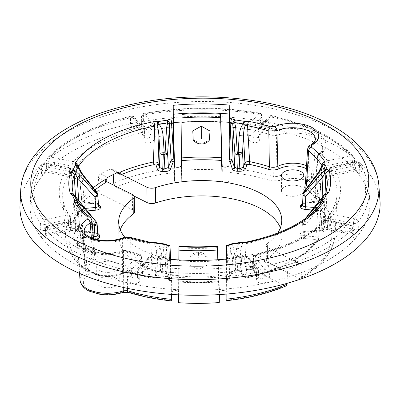 <?xml version="1.0" encoding="UTF-8"?>
<svg xmlns="http://www.w3.org/2000/svg" width="400" height="400" viewBox="0 0 400 400"><rect width="100%" height="100%" fill="white"/><g stroke="black" fill="none" stroke-linecap="round" stroke-linejoin="round"><path stroke-width="0.3" stroke-dasharray="2 1.5" d="M294.91 259.47L294.845 261.685L294.095 259.93L292.665 260.085L299.81 263.65L301.245 263.5L302 265.26L301.64 276.955L300.845 278.625L299.295 278.565L268.295 263.085A6.795 3.375 179.3 0 1 266.36 260.765A6.795 3.375 179.3 0 1 267.56 258.815L267.375 243.485A6.795 3.375 -0.7 0 0 266.175 245.43A6.795 3.375 -0.7 0 0 268.11 247.755L293.505 260.435L294.435 260.47L294.91 259.47A125.49 62.365 -0.7 0 0 318.595 239L321.095 202.935M267.375 243.485A81.55 40.53 -0.7 0 0 277.65 233.115M305.475 182.325L306.005 182.035A19.135 9.51 -0.7 0 0 306.35 168.685M302.595 203.525L305.105 202.945L316.525 201.91L317.595 201.025A123.45 61.35 -0.7 0 0 306.165 188.64M294.435 260.47C304.935 254.355 312.9 247.455 318.34 239.76L318.34 239.76A2.04 1.665 35.1 0 0 318.595 239L318.785 238.525L316.02 236.81L304.65 235.85C302.91 235.675 301.99 235.125 301.88 234.2L301.91 233.04A2.04 1.77 1.3 0 1 299.895 234.745C300.13 233.32 301.65 232.43 304.44 232.07L320.89 230.575L322.005 230.01A123.45 61.35 -0.7 0 0 322.435 211.34L321.34 210.78L312.185 210.01M320.275 204.005L317.8 209.865L305.16 225.05L304.65 235.85A2.04 0.34 -85.2 0 1 304.29 238.525C301.515 238.185 300.04 237.305 299.865 235.885L299.895 234.745M292.665 260.085A125.53 62.385 179.3 0 1 282.945 264.895C281.375 265.755 280.48 267.09 280.265 268.905L280.335 266.685L279.77 267.725L278.925 267.65L253.53 254.97A6.795 3.375 -0.7 0 0 244.945 254.585L245.13 269.92A6.795 3.375 179.3 0 1 253.72 270.305L284.715 285.78L286.13 285.905M226.33 280.19L226.58 246.72A127.57 63.4 -0.7 0 0 228 246.55L226.59 280.16A2.04 0.36 83.4 0 1 226.4 281.105L226.33 280.19A125.49 62.365 -0.7 0 0 226.59 280.16L229.215 278.8L231.99 271.43L235.365 270.025L237.655 270.015L237.7 270.68C240.56 270.77 242.325 271.51 242.995 272.89L244.4 277.115L246.245 277.615A123.45 61.35 -0.7 0 0 278.925 267.65M232.125 243.73A3.4 0.73 -97.9 0 0 231.87 244.075A3.4 2.92 -55.8 0 0 229.92 245.9L232.495 258.45L231.99 271.43A2.04 1.735 20.7 0 1 231.9 271.885A2.04 1.735 20.7 0 1 230.01 272.935C230.745 271.55 232.545 270.8 235.41 270.69L237.7 270.68M242.03 242.325A3.4 0.955 -81.1 0 1 242.575 243.84A3.4 2.01 54.9 0 0 240.585 242.69A126.725 62.98 -0.7 0 1 231.87 244.075L233.02 245.86A3.4 3.11 168.7 0 0 230.45 248.445L229.215 278.8A2.04 1.735 20.7 0 1 229.12 279.255C228.01 280.745 227.105 281.36 226.4 281.105A2.04 0.36 83.4 0 1 226.33 281.085L226.435 276.75A3.705 1.84 -0.7 0 0 226.435 276.735A3.705 1.84 -0.7 0 0 222.755 274.92A3.705 1.84 -0.7 0 0 219.02 276.775L218.89 281.86C205.485 282.985 192.105 283.035 178.745 282L178.865 276.915A3.705 1.84 -0.7 0 0 178.865 276.905A3.705 1.84 -0.7 0 0 175.19 275.085A3.705 1.84 -0.7 0 0 171.455 276.945L171.27 281.3A2.04 0.42 -83.7 0 1 171.02 280.355A125.49 62.365 -0.7 0 0 171.285 280.385L170.57 259.325M91.39 237.91L92.985 257.795A21.17 10.52 -0.7 0 0 86.715 265.715A21.17 10.52 -0.7 0 0 99.95 274.97A21.17 10.52 -0.7 0 0 122.575 272.57C125.21 271.47 128.03 271.315 131.03 272.105A125.49 62.365 -0.7 0 0 150.78 277.21C153.125 277.585 154.68 277.155 155.45 275.93L157.05 271.695L160.42 270.29L162.71 270.28L162.755 270.945C165.615 271.04 167.38 271.775 168.05 273.155L170.495 280.505L171.36 281.02M155.855 242.64A3.4 1.03 -80.2 0 1 156.215 242.99A3.4 1.94 -56 0 0 154.275 244.15C155.38 245.795 156.055 248.17 156.31 251.285L157.57 258.32L157.05 271.695A2.04 1.735 20.7 0 1 156.955 272.155A2.04 1.735 20.7 0 1 155.07 273.2C155.8 271.815 157.6 271.065 160.465 270.955L162.755 270.945M123.5 237.59A3.4 1.915 66.3 0 0 122.645 239.295C125.22 238.235 127.925 238.115 130.755 238.935L131.03 272.105A2.04 0.985 107.7 0 0 131.535 273.1C128.1 272.195 124.945 272.36 122.055 273.595L122.055 273.595C109.83 280.045 86.49 275.425 86.715 265.715L84.215 231.32A23.25 11.555 -0.7 0 0 98.155 241.365A23.25 11.555 -0.7 0 0 122.645 239.295L122.575 272.57A2.04 1.22 63.9 0 1 122.055 273.595A2.04 1.22 63.9 0 1 121.18 273.53C124.61 272.06 128.275 271.855 132.175 272.925A123.45 61.35 -0.7 0 0 151.6 277.95L153.47 277.44L155.07 273.2M77.615 203.81L77.745 204.56A127.57 63.4 -0.7 0 0 90.96 219.065L93.955 253.59A2.04 1.505 128 0 0 94.425 254.55A2.04 1.505 128 0 0 95.7 254.715C97.835 256.66 97.41 258.48 94.435 260.175A19.135 9.51 -0.7 0 0 94.205 273.59A19.135 9.51 -0.7 0 0 121.18 273.53M95.4 239.26L83.915 240.305L82.845 241.19A123.45 61.35 -0.7 0 0 95.7 254.715M75.54 196.61L76.405 210.38A125.49 62.365 -0.7 0 0 74.8 222.835A125.49 62.365 -0.7 0 0 75.97 229.355L78.7 230.75L95.085 232.13A2.04 0.34 94.8 0 0 95.29 233.075A2.04 0.34 94.8 0 0 95.48 232.81L97.82 233.315M93.29 187.765A125.49 62.365 -0.7 0 0 81.805 199.86L81.62 200.53L84.38 202.05L95.75 203.01A2.04 0.34 94.8 0 0 95.955 203.95A2.04 0.34 94.8 0 0 96.15 203.69L98.485 204.19M124.76 237.165A81.55 40.53 -0.7 0 0 170.56 259.135M172.555 259.49A81.55 40.53 -0.7 0 0 244.945 254.585M115.905 262.845A11.215 5.575 -0.7 0 0 103.625 261.7A11.215 5.575 -0.7 0 0 96.675 266.95A11.215 5.575 -0.7 0 0 99.87 270.785A11.215 5.575 -0.7 0 0 112.15 271.93A11.215 5.575 -0.7 0 0 119.1 266.68A11.215 5.575 -0.7 0 0 115.905 262.845M116.095 278.175A11.215 5.575 -0.7 0 0 103.81 277.03A11.215 5.575 -0.7 0 0 96.86 282.285A11.215 5.575 -0.7 0 0 100.055 286.115A11.215 5.575 -0.7 0 0 112.34 287.26A11.215 5.575 -0.7 0 0 119.285 282.01A11.215 5.575 -0.7 0 0 116.095 278.175M226.145 294.095L226.395 260.505A137.24 68.205 -0.7 0 0 244.745 257.875L244.685 263.61C244.38 271.175 257.27 268.48 256.995 261.045L257.055 255.31A137.24 68.205 -0.7 0 0 323.315 222.51L323.06 228.34C322.765 236.065 328.23 229.66 328.275 222.23L328.53 216.4A137.24 68.205 -0.7 0 0 337.08 194.195A137.24 68.205 -0.7 0 0 329.585 170.34L329.325 176.305C329.27 184.135 324.1 177.775 324.39 170.23L324.65 164.265A137.24 68.205 -0.7 0 0 317.78 157.825L315.43 197.65A3.4 2.525 -51.2 0 1 312.57 201.35C311.17 200.1 311.255 198.86 312.83 197.635A24.64 12.245 -0.7 0 0 310.36 182.01A24.64 12.245 -0.7 0 0 278.935 180.715L271.465 180.825A131.445 65.325 -0.7 0 0 229.05 172.415L228.865 180.605A3.4 1.69 179.3 0 1 225.475 182.305A3.4 1.69 179.3 0 1 222.07 180.675A3.4 1.69 179.3 0 1 222.07 180.625L222.31 170.195A134.67 66.925 -0.7 0 0 181.535 170.34L181.3 180.77A3.4 1.69 179.3 0 1 177.91 182.47A3.4 1.69 179.3 0 1 174.505 180.84A3.4 1.69 179.3 0 1 174.505 180.795L174.59 166.47M174.69 172.61A131.445 65.325 -0.7 0 0 116.1 187.095L134.115 196.09M267.56 258.815A81.55 40.53 -0.7 0 0 281.955 235.44A81.55 40.53 -0.7 0 0 280.39 227.795M300.76 186.76A11.215 5.575 -0.7 0 0 288.475 185.615A11.215 5.575 -0.7 0 0 281.53 190.865A11.215 5.575 -0.7 0 0 284.72 194.7A11.215 5.575 -0.7 0 0 297.005 195.845A11.215 5.575 -0.7 0 0 303.955 190.595A11.215 5.575 -0.7 0 0 300.76 186.76M120.24 229.75A81.55 40.53 -0.7 0 0 118.86 237.435A81.55 40.53 -0.7 0 0 161.875 272.515A81.55 40.53 -0.7 0 0 245.13 269.92M113.23 174.56L113.035 170.915L111.965 169L110.295 169.03A135.735 67.46 179.3 0 0 100.575 173.845C99.19 174.795 98.485 176.225 98.455 178.13L99.105 190.33L101.52 194.315L132.52 209.79A6.795 3.375 179.3 0 1 134.455 212.115M173.38 127.145A137.24 68.205 -0.7 0 0 155.03 129.775L155.235 135.835C155.725 143.55 142.825 146.215 142.925 138.4L142.72 132.34A137.24 68.205 -0.7 0 0 76.46 165.145L76.86 171.11C77.34 178.65 71.875 185.045 71.645 177.215L71.245 171.255A137.24 68.205 -0.7 0 0 62.74 197.55A137.24 68.205 -0.7 0 0 70.19 217.315L70.595 223.14C70.835 230.585 76.005 236.935 75.53 229.215L75.125 223.385A137.24 68.205 -0.7 0 0 81.995 229.825L85.315 269.64A3.4 2.525 128.8 0 0 86.08 271.225A3.4 2.525 128.8 0 0 88.245 271.525C89.645 272.78 89.56 274.015 87.985 275.24A24.64 12.245 -0.7 0 0 90.455 290.87A24.64 12.245 -0.7 0 0 121.88 292.165L129.35 292.05A131.445 65.325 -0.7 0 0 171.765 300.46M171.455 276.945L171.9 294.44M171.95 292.275A3.4 1.69 179.3 0 1 175.375 290.575A3.4 1.69 179.3 0 1 178.745 292.235A3.4 1.69 179.3 0 1 178.745 292.25L178.505 302.68M219.02 276.775L219.46 294.58M219.515 292.105A3.4 1.69 179.3 0 1 222.94 290.405A3.4 1.69 179.3 0 1 226.31 292.07A3.4 1.69 179.3 0 1 226.31 292.08L226.435 276.735M226.11 300.735L226.435 276.75M116.1 187.095L114.505 185.56M280.265 268.905L287.42 272.48L287.09 283.325M98.455 178.13L105.61 181.705L105.485 179.39M226.56 245.65L226.58 246.72M301.64 276.955A134.835 67.01 -0.7 0 0 335.165 234.01A134.835 67.01 -0.7 0 0 315.43 197.65L314.935 196.755L317.3 156.89A3.4 1.69 -176.6 0 0 317.78 157.825A3.4 2.54 -50.5 0 1 320.66 154.14A140.635 69.89 -0.7 0 1 327.7 160.74A3.4 1.08 78.2 0 1 329 165.245A3.4 1.63 2.5 0 1 324.65 164.265A3.4 2.69 -42.9 0 1 327.7 160.74L351.05 155.87A3.4 1.08 78.2 0 1 352.35 160.375A3.4 1.745 176 0 0 354.475 158.585A3.4 1.745 176 0 0 354.18 157.945A169.165 84.07 -0.7 0 0 320.85 133.945A169.165 84.07 -0.7 0 0 272.715 117.27A3.4 1.285 102.8 0 0 272.01 115.65A3.4 1.285 102.8 0 0 271.22 116.015A165.77 82.385 179.3 0 1 351.05 155.87A3.4 2.695 -42.4 0 1 353.6 156.53A3.4 2.695 -42.4 0 1 354.18 157.945L354.585 163.775C355.045 170.975 360.595 177.845 359.745 170.125L359.34 164.295A3.4 2.785 144.4 0 0 358.905 163.065A3.4 2.785 144.4 0 0 356.11 162.095A165.77 82.385 179.3 0 1 354.81 218.865A3.4 2.75 37.2 0 1 358.015 222.23L358.415 228.195C359.275 235.645 353.41 242.52 352.96 234.58L352.56 228.62A3.4 2.655 -136.4 0 0 349.465 225.125A165.77 82.385 179.3 0 1 267.795 265.555A3.4 1.19 76.9 0 1 269.22 269.875L269.425 275.935C270.23 283.695 256.385 286.585 256.55 278.62L256.345 272.56A3.4 0.965 -100.5 0 0 255.18 268.185A165.77 82.385 179.3 0 1 140.985 268.59A3.4 1.065 100.2 0 0 139.81 272.975L139.745 279.035C140.055 287.02 126.365 284.19 126.99 276.44L127.06 270.38A3.4 1.285 -77.2 0 1 128.485 266.05L138.38 254.46A3.4 1.305 -76.9 0 1 139.185 254.1A3.4 1.305 -76.9 0 1 139.895 255.725L140.11 261.46C140.025 268.9 152.8 271.495 152.3 263.935L152.09 258.205A3.4 1.045 100 0 0 151.5 256.605A3.4 1.045 100 0 0 150.875 257.005A140.635 69.89 -0.7 0 0 170.19 259.63L170 268.025A157.22 78.135 -0.7 0 0 226.185 267.825L226.255 259.055M226.185 267.825L226.38 259.43A140.635 69.89 -0.7 0 0 245.82 256.665A3.4 2.745 -39.1 0 1 248.49 257.47A3.4 2.745 -39.1 0 1 249.01 258.955L248.945 264.69L249.41 266.11L252.93 266.6L255.255 263.375L255.315 257.64L264.68 269.165L264.885 275.225L262.84 278.73L259.18 278.13L258.575 276.54L258.37 270.48L249.01 258.955A3.4 1.83 -179.4 0 0 244.745 257.875A3.4 0.945 -100.3 0 1 245.25 256.27L226.395 258.965L226.395 260.505M226.34 280.83L227.23 280.305A2.04 1.735 20.7 0 0 229.12 279.255L231.9 271.885A2.04 1.735 20.7 0 1 231.895 271.885L231.87 271.94C231.665 271.61 232.84 271.28 235.395 270.955L235.41 270.69M233.02 245.86L234.925 255.89A3.4 3.125 168.1 0 0 232.495 258.45A3.4 1.84 -177.8 0 1 235.87 257.04L236.78 256.645A3.4 1.835 176.2 0 1 240.09 258.03L240.965 271.395A2.04 1.745 161.6 0 0 241.04 271.765L241.04 271.765A2.04 1.745 161.6 0 0 242.995 272.89M240.91 242.34A3.4 0.935 79.9 0 0 240.585 242.69C238.41 244.19 237.085 246.11 236.61 248.445L235.815 255.495L234.925 255.89A3.4 0.875 -113.3 0 1 235.87 257.04L235.395 270.955L237.685 270.95C239.61 271.08 240.74 271.38 241.075 271.85L242.44 275.99A2.04 1.745 161.6 0 0 244.4 277.115M279.77 267.725C269.735 271.945 258.69 275.32 246.64 277.84L246.64 277.84A2.04 0.65 78.2 0 0 246.98 276.87L244.86 243.875L242.575 243.84C241.525 245.5 240.945 247.88 240.835 250.985L240.09 258.03A3.4 3.09 -173.9 0 0 235.815 255.495A3.4 0.89 -113.8 0 1 236.78 256.645L237.655 270.015L240.965 271.395L242.37 275.62C243.085 276.845 244.625 277.26 246.98 276.87A125.49 62.365 -0.7 0 0 280.335 266.685M321.815 165.4L319.51 199.015A125.49 62.365 -0.7 0 0 307.875 186.415M325.095 194.225A3.4 1.91 -113.6 0 0 324.24 195.895L325.365 194.935L323.995 228.48A125.49 62.365 -0.7 0 0 325.645 219.77A125.49 62.365 -0.7 0 0 324.43 209.505L325.04 194.25M132.175 272.925A2.04 0.985 107.7 0 1 131.535 273.1L151.175 278.18A2.04 0.705 101.5 0 1 150.78 277.21L151.995 244.205L154.275 244.15A3.4 0.855 80.7 0 1 154.73 242.635M92.195 223.455L81.17 210.705L83.565 237.63C81.34 238.045 80.45 238.78 80.89 239.845L77.39 203.455A3.4 2.825 148.4 0 1 77.745 204.56L80.89 239.845A125.49 62.365 -0.7 0 0 93.955 253.59L94.995 255.255L92.985 257.795A2.04 1.235 -116.6 0 0 94.435 260.175M75.295 196.265L74.795 196.775L73.715 195.825A127.57 63.4 -0.7 0 1 72.3 188.44L74.8 222.835L76.025 229.665A2.04 1.755 164 0 1 75.97 229.355L73.715 195.825A3.4 2.915 162.7 0 0 73.605 195.255L73.605 195.255A3.4 2.915 162.7 0 0 73.465 194.895M165.99 244.5A3.4 2.375 -56.7 0 1 166.84 246.125L168.735 246.76L171.02 280.355L168.465 279.015A2.04 1.745 161.6 0 0 168.535 279.38L168.535 279.38A2.04 1.745 161.6 0 0 170.495 280.505M193.205 139.865L201.48 143.78L209.325 140.245M178.975 246.64L178.755 281.725A123.45 61.35 -0.7 0 0 218.91 281.585L218.11 259.71M198.385 252.72L207.285 257.285L206.775 265.315L198.605 269.305L190.2 265.185L189.84 256.965L198.385 252.72L198.43 252.205L198.585 257.33M105.61 181.705L105.735 180.39M95.035 189.96A123.45 61.35 -0.7 0 0 83.745 201.85A2.04 1.665 -144.9 0 1 81.805 199.86L78.69 166.99M20 205.285A180.095 89.5 -0.7 0 1 134.065 123.095A180.095 89.5 -0.7 0 1 328.815 142.025A180.095 89.5 179.3 0 1 380 200.89M229.415 122.345A169.885 84.43 -0.7 0 1 321.515 145.635A169.885 84.43 179.3 0 1 369.8 201.165A169.885 84.43 179.3 0 1 266.975 282.76A169.885 84.43 179.3 0 1 78.55 265.91A169.885 84.43 -0.7 0 1 30.205 205.315A169.885 84.43 -0.7 0 1 173.325 122.635A140.635 69.89 -0.7 0 0 153.89 125.4A3.4 2.745 140.9 0 0 150.77 129.005L150.975 135.065L148.79 138.465L145.24 137.93L144.665 136.38L144.46 130.32L135.1 118.8L135.04 124.53L135.47 125.91L138.955 126.295L141.345 123.215L141.405 117.485L150.77 129.005A3.4 1.545 178.1 0 0 155.03 129.775A3.4 0.945 79.7 0 0 153.89 125.4L144.525 113.875A3.4 2.745 140.9 0 0 141.405 117.485A3.4 1.83 0.6 0 1 141.165 116.79A3.4 1.83 0.6 0 1 143.425 115.09A3.4 0.965 79.5 0 1 143.94 113.485A3.4 0.965 79.5 0 1 144.525 113.875A165.77 82.385 179.3 0 1 258.725 113.475A3.4 2.705 40.5 0 1 261.885 117.055L262.095 122.79L264.485 125.825L267.9 125.515L268.345 124.06L268.13 118.325L258.24 129.915L258.17 135.975L257.575 137.615L254.09 138.06L251.925 134.705L251.99 128.645L261.885 117.055A3.4 1.83 177.9 0 0 262.155 116.295L262.365 122.03A3.4 1.83 177.9 0 1 262.095 122.79L251.925 134.705A3.4 1.545 0.6 0 1 247.615 135.51L247.685 129.445A3.4 1.545 0.6 0 0 251.99 128.645A3.4 2.705 40.5 0 0 248.83 125.06L258.725 113.475A3.4 1.065 -79.8 0 1 259.36 113.075A3.4 1.065 -79.8 0 1 259.96 114.68A3.4 1.83 177.9 0 1 262.155 116.295A3.4 3.4 0 0 0 259.36 113.075C221.04 106.425 182.565 106.56 143.94 113.485A3.4 3.4 0 0 0 141.165 116.79L141.1 122.525A3.4 1.83 0.6 0 0 141.345 123.215L150.975 135.065A3.4 1.545 178.1 0 0 155.235 135.835M220.825 121.785A169.885 84.43 -0.7 0 0 181.865 121.99M352.96 234.58A3.4 1.625 -3.8 0 0 353.29 233.81L352.89 227.85A3.4 1.625 -3.8 0 1 352.56 228.62A169.165 84.07 -0.7 0 1 269.22 269.875A3.4 1.545 178.1 0 1 264.68 269.165A3.4 2.745 140.9 0 1 267.795 265.555L258.435 254.035A3.4 2.745 140.9 0 0 255.315 257.64A3.4 1.83 0.6 0 1 255.07 256.95A3.4 1.83 0.6 0 1 257.055 255.31A3.4 1.21 76.7 0 1 257.685 253.68A3.4 1.21 76.7 0 1 258.435 254.035A140.635 69.89 -0.7 0 0 326.33 220.425A3.4 1.175 -78.5 0 1 327.045 220.04A3.4 1.175 -78.5 0 1 327.705 221.805L327.45 227.635L327.94 229.365L330.12 224.505L330.375 218.675L353.51 223.38L353.91 229.345L352.265 234.315L351.235 232.475L350.835 226.51L327.705 221.805A3.4 1.75 -177.5 0 0 323.315 222.51A3.4 2.645 -135.9 0 1 323.93 221.005A3.4 2.645 -135.9 0 1 326.33 220.425L349.465 225.125A3.4 1.175 -78.5 0 1 350.18 224.745A3.4 1.175 -78.5 0 1 350.835 226.51A3.4 1.625 -3.8 0 1 352.89 227.85A3.4 3.4 0 0 0 350.18 224.745L327.045 220.04A3.4 3.4 0 0 0 323.93 221.005C309.61 235.48 287.53 246.37 257.685 253.68A3.4 3.4 0 0 0 255.07 256.95L255.01 262.68A3.4 1.83 0.6 0 0 255.255 263.375L264.885 275.225A3.4 1.545 178.1 0 0 269.425 275.935M99.105 190.33A134.835 67.01 -0.7 0 0 65.63 237.3A134.835 67.01 -0.7 0 0 85.315 269.64L85.815 270.475L82.47 230.59A3.4 1.68 175.2 0 0 81.995 229.825A3.4 2.54 129.5 0 0 81.245 228.25A3.4 2.54 129.5 0 0 79.045 227.925A140.635 69.89 -0.7 0 1 72.005 221.325A3.4 1.08 -101.8 0 0 71.35 220.945A3.4 1.08 -101.8 0 0 70.78 222.715A3.4 1.745 -4 0 1 75.125 223.385A3.4 2.69 137.1 0 0 74.53 221.96A3.4 2.69 137.1 0 0 72.005 221.325L48.655 226.195A3.4 2.695 137.6 0 0 45.595 229.705A169.165 84.07 -0.7 0 0 78.92 253.71A169.165 84.07 -0.7 0 0 127.06 270.38A3.4 1.545 0.6 0 0 131.645 269.635A3.4 2.705 40.5 0 0 128.485 266.05A165.77 82.385 179.3 0 1 48.655 226.195A3.4 1.08 -101.8 0 0 47.995 225.815A3.4 1.08 -101.8 0 0 47.425 227.585L47.165 233.55L46.22 235.4L44.64 230.44L44.895 224.475L68.25 219.605L68.655 225.435L70.78 230.28L71.18 228.545L70.78 222.715L47.425 227.585A3.4 1.63 -177.5 0 0 45.295 228.995L45.035 234.96A3.4 1.63 -177.5 0 1 47.165 233.55L71.18 228.545A3.4 1.745 -4 0 1 75.53 229.215M70.595 223.14A3.4 1.745 176 0 1 70.78 223.645A3.4 1.745 176 0 1 68.655 225.435L44.64 230.44A3.4 1.63 2.5 0 1 40.175 229.32C39.51 236.82 45.055 243.59 45.335 235.67L45.595 229.705A3.4 1.63 -177.5 0 1 45.295 228.995A3.4 3.4 0 0 1 47.995 225.815L71.35 220.945A3.4 3.4 0 0 1 74.53 221.96L81.245 228.25A3.4 3.4 0 0 1 82.47 230.59A3.4 1.68 175.2 0 1 81.935 231.6A3.4 2.47 -128.1 0 0 79.045 227.925A33.83 16.815 -0.7 0 0 83.33 248.715A33.83 16.815 -0.7 0 0 125.135 250.935A140.635 69.89 -0.7 0 0 138.38 254.46A3.4 2.705 40.5 0 1 141.54 258.045L141.75 263.78L144.07 266.96L147.52 266.55L148 265.05L147.785 259.315L137.895 270.905L137.825 276.965L137.19 278.65L133.6 279.16L131.58 275.695L131.645 269.635L141.54 258.045A3.4 1.83 177.9 0 0 141.81 257.285A3.4 3.4 0 0 0 139.185 254.1L126.155 250.63A3.4 1.58 106.8 0 0 125.135 250.935A3.4 1.52 72.7 0 0 124.155 250.64A3.4 1.52 72.7 0 0 123.4 252.305A3.4 1.865 179.2 0 1 126.97 252.28A3.4 1.58 106.8 0 0 126.155 250.63A3.4 3.4 0 0 0 124.155 250.64C111.14 254.21 98.79 253.875 87.105 249.63C80.38 246.64 79.12 244.51 78.395 243.565L77.14 240.36A30.435 15.125 -0.7 0 0 123.4 252.305L123.72 287.55M229.515 122.435L229.455 126.945A137.24 68.205 -0.7 0 1 247.685 129.445A3.4 1.045 -80 0 1 248.83 125.06A140.635 69.89 -0.7 0 0 229.515 122.435L229.705 114.04A157.22 78.135 -0.7 0 0 229.575 114.03M126.99 276.44A3.4 1.545 0.6 0 0 131.58 275.695L141.75 263.78A3.4 1.83 177.9 0 0 142.02 263.015L142.02 263.015C141.81 265.86 147.62 268.085 147.52 266.55L137.19 278.65L137.555 277.565A3.4 1.545 -179.4 0 1 137.825 276.965L148 265.05A3.4 1.83 -2.1 0 1 152.3 263.935M139.745 279.035A3.4 1.545 -179.4 0 1 137.555 277.565L137.62 271.5A3.4 1.545 -179.4 0 1 137.895 270.905A3.4 2.705 -139.5 0 1 138.435 269.335A3.4 3.4 0 0 0 137.62 271.5A3.4 1.545 -179.4 0 0 139.81 272.975A169.165 84.07 -0.7 0 0 256.345 272.56A3.4 1.545 -1.9 0 0 258.615 271.02A3.4 1.545 -1.9 0 0 258.37 270.48A3.4 2.745 -39.1 0 0 257.855 268.99L248.49 257.47A3.4 3.4 0 0 0 245.25 256.27A3.4 0.945 -100.3 0 1 245.82 256.665L255.18 268.185A3.4 2.745 -39.1 0 1 257.855 268.99A3.4 3.4 0 0 1 258.615 271.02L258.815 277.08A3.4 1.545 -1.9 0 0 258.575 276.54L248.945 264.69A3.4 1.83 -179.4 0 0 244.685 263.61M170.225 259.16L151.5 256.605A3.4 3.4 0 0 0 148.325 257.745A3.4 2.705 -139.5 0 1 150.875 257.005L140.985 268.59A3.4 2.705 -139.5 0 0 138.435 269.335L148.325 257.745A3.4 2.705 -139.5 0 0 147.785 259.315A3.4 1.83 -2.1 0 1 152.09 258.205A137.24 68.205 -0.7 0 0 170.32 260.705L171.465 294.41M170.32 260.705L170.205 259.295M127.45 288.36L126.97 252.28A137.24 68.205 -0.7 0 0 139.895 255.725A3.4 1.83 177.9 0 1 141.81 257.285L142.02 263.015A3.4 1.83 177.9 0 0 140.11 261.46M217.815 259.73L219.005 294.61M178.565 294.84L178.825 259.915M182.005 114.36L181.535 170.34M222.31 170.195L222.19 166.33M312.83 197.635A3.4 2.395 54.7 0 0 314.755 197.46L315.56 195.79A3.4 2.395 54.7 0 1 314.755 197.46C317.505 196.2 319.495 193.05 320.73 188.01L322.645 148.2A30.435 15.125 -0.7 0 1 317.835 156.05A3.4 2.47 51.9 0 1 318.6 154.415A3.4 3.4 0 0 0 317.3 156.89A3.4 1.69 -176.6 0 1 317.835 156.05L315.56 195.79A28.03 13.93 -0.7 0 0 320.73 188.01A28.03 13.93 -0.7 0 0 306.145 175.585A28.03 13.93 -0.7 0 0 277 176.54L273.265 176.595L272.8 135.37A3.4 1.58 -73.2 0 1 274.57 131.13A140.635 69.89 -0.7 0 0 261.33 127.6A3.4 2.705 -139.5 0 0 258.78 128.345A3.4 2.705 -139.5 0 0 258.24 129.915A3.4 1.545 -179.4 0 0 257.965 130.515L257.9 136.575A3.4 1.545 -179.4 0 1 258.17 135.975L268.345 124.06A3.4 1.83 -2.1 0 1 272.925 123.005L272.715 117.27A3.4 1.83 -2.1 0 0 268.13 118.325A3.4 2.705 -139.5 0 1 268.67 116.755L258.78 128.345A3.4 3.4 0 0 0 257.965 130.515A3.4 1.545 -179.4 0 0 259.88 131.925L259.81 137.99C260.075 145.815 247.305 143.21 247.615 135.51M229.455 126.945L229.05 172.415M287.42 272.48C287.635 270.66 288.525 269.325 290.09 268.465A135.735 67.46 179.3 0 0 299.81 263.65M164.57 243.97A3.4 0.83 97.6 0 1 164.87 244.31L163.87 246.105A3.4 3.12 -173 0 1 166.43 248.67L166.84 246.125A3.4 2.96 53.7 0 0 164.87 244.31A126.725 62.98 -0.7 0 1 156.215 242.99C158.45 244.465 159.89 246.37 160.54 248.715L161.85 255.76A3.4 3.08 169.8 0 0 157.57 258.32A3.4 1.84 -177.8 0 1 160.94 256.915L161.86 257.305L162.71 270.28L166.02 271.665A2.04 1.745 161.6 0 0 166.095 272.03L168.535 279.38C170.07 281.12 170.98 281.76 171.27 281.3A2.04 0.42 -83.7 0 0 171.35 281.28L171.285 280.385M170 268.025L169.71 259.255M170.145 246.92A127.57 63.4 -0.7 0 1 168.735 246.76A3.4 0.735 96.6 0 0 168.3 245.185M129.93 237.28A3.4 1.61 107.3 0 1 130.755 238.935A127.57 63.4 -0.7 0 0 151.995 244.205A3.4 1.12 100.8 0 0 151.365 242.6M80.89 239.845A2.04 1.685 146.6 0 0 81.12 240.54C84.42 245.53 88.855 250.2 94.425 254.55L94.995 255.255L93.53 238.705M90.195 217.48A3.4 2.525 128.8 0 1 90.96 219.065L91.95 220.63M82.145 209.845A3.4 1.52 -40.8 0 1 81.17 210.705L78.935 205.79M229.705 114.04L229.78 105.12M78.48 166.535L81.62 200.53C82.585 202.47 83.57 203.29 84.585 202.99A2.04 0.34 94.8 0 0 84.775 202.73L96.15 203.69M78.72 167.075A3.4 0.78 -19 0 1 78.665 167.32A3.4 2.76 142.2 0 0 78.19 166.095L78.665 167.32C78.885 168.675 79.985 171.69 81.96 176.36L94.98 192.745A3.4 1.81 175.7 0 1 97.745 194.305M97.015 192.445A3.4 1.175 141.5 0 0 94.98 192.745L95.75 203.01C97.49 203.255 98.41 203.805 98.515 204.66M85.1 208.43L79.2 208.965L76.405 210.38A2.04 1.745 -161.6 0 0 78.435 212.205A123.45 61.35 -0.7 0 0 78.005 230.87L79.1 231.43L95.48 232.81M73.89 195.125A3.4 1.985 113.7 0 1 74.795 196.775L76.695 201.005L94.345 222.3A3.4 1.81 175.7 0 1 97.095 223.76M96.325 221.935A3.4 1.135 140.1 0 0 94.345 222.3L95.085 232.13C96.82 232.38 97.745 232.93 97.85 233.785M78.005 230.87A2.04 1.755 164 0 1 76.025 229.665C77.135 231.345 78.095 232.02 78.905 231.695A2.04 0.34 94.8 0 1 78.7 230.75L76.695 201.005A3.4 1.15 140.6 0 1 78.695 200.665M98.515 204.58L95.955 203.95L84.585 202.99A2.04 0.34 94.8 0 1 84.38 202.05L81.96 176.36A3.4 1.175 141.6 0 1 83.995 176.065M70.19 217.315A3.4 1.745 176 0 1 70.375 217.815A3.4 1.745 176 0 1 68.25 219.605A3.4 1.08 78.2 0 0 66.95 215.1A3.4 2.795 -35 0 1 69.77 216.1A3.4 2.795 -35 0 1 70.19 217.315M71.645 177.215A3.4 1.625 -3.8 0 0 71.855 176.585L71.455 170.62A3.4 1.625 -3.8 0 1 71.245 171.255A3.4 2.76 -143.4 0 0 68.03 167.9A140.635 69.89 -0.7 0 0 66.95 215.1L43.595 219.97A3.4 1.08 78.2 0 1 44.895 224.475A3.4 1.63 2.5 0 1 40.43 223.355A3.4 2.785 -35.6 0 1 43.595 219.97A165.77 82.385 179.3 0 1 44.895 163.195A3.4 1.175 -78.5 0 1 45.61 162.815A3.4 1.175 -78.5 0 1 46.27 164.58L46.015 170.41L46.3 172.1L48.685 167.28L48.94 161.45L72.075 166.155L72.475 172.12L70.63 177.045L69.8 175.25L69.4 169.285L46.27 164.58A3.4 1.75 -177.5 0 0 41.76 165.42A169.165 84.07 -0.7 0 0 30.78 193.37A169.165 84.07 -0.7 0 0 40.43 223.355L40.175 229.32M142.925 138.4A3.4 1.545 -1.9 0 0 144.91 136.92L144.705 130.86A3.4 1.545 -1.9 0 1 142.72 132.34A3.4 1.21 -103.3 0 0 141.275 128.03L131.91 116.505A3.4 2.745 -39.1 0 1 134.585 117.31A3.4 2.745 -39.1 0 1 135.1 118.8A3.4 1.83 -179.4 0 0 130.555 117.775A169.165 84.07 -0.7 0 0 47.21 159.035A3.4 2.655 43.6 0 1 47.815 157.545A3.4 2.655 43.6 0 1 50.24 156.935A165.77 82.385 179.3 0 1 131.91 116.505A3.4 1.19 -103.1 0 0 131.175 116.145A3.4 1.19 -103.1 0 0 130.555 117.775L130.495 123.51C129.87 130.91 143.715 128.03 143.365 120.825L143.425 115.09A169.165 84.07 -0.7 0 1 259.96 114.68L260.175 120.41C260.05 127.645 273.74 130.385 272.925 123.005M30.205 205.315L30.78 193.37C31.325 183.185 35.14 173.425 42.225 164.09A3.4 3.4 0 0 1 45.61 162.815L68.745 167.52A3.4 1.175 -78.5 0 1 69.4 169.285A3.4 1.625 -3.8 0 1 71.455 170.62A3.4 3.4 0 0 0 68.745 167.52A3.4 1.175 -78.5 0 0 68.03 167.9L44.895 163.195A3.4 2.75 -142.8 0 0 42.225 164.09A3.4 2.75 -142.8 0 0 41.76 165.42L41.505 171.25C40.83 178.96 46.69 172.095 46.955 164.865A3.4 1.75 2.5 0 0 46.625 165.565A3.4 1.75 2.5 0 0 48.685 167.28L72.475 172.12A3.4 1.625 176.2 0 0 76.86 171.11M260.175 120.41A3.4 1.83 177.9 0 1 262.365 122.03C261.86 124.715 268.5 126.82 267.9 125.515L257.575 137.615L257.9 136.575A3.4 1.545 -179.4 0 0 259.81 137.99M278.935 180.715A3.4 1.635 -109.1 0 1 277 176.54L276.37 135.35A3.4 1.505 179.3 0 1 272.8 135.37A137.24 68.205 -0.7 0 0 259.88 131.925A3.4 1.305 103.1 0 1 261.33 127.6L271.22 116.015A3.4 2.705 -139.5 0 0 268.67 116.755A3.4 3.4 0 0 1 272.01 115.65C308.805 124.22 336 137.845 353.6 156.53A3.4 3.4 0 0 1 354.475 158.585L354.88 164.415A3.4 1.745 176 0 1 352.755 166.205L355.085 171.01L354.88 163.485L331.53 168.355L331.27 174.32L330.525 176.13L328.74 171.21L329 165.245L352.35 160.375L352.755 166.205L328.74 171.21A3.4 1.63 2.5 0 1 324.39 170.23M276.37 135.35A3.4 1.52 -107.3 0 0 274.57 131.13A33.83 16.815 -0.7 0 1 316.375 133.35A33.83 16.815 -0.7 0 1 320.66 154.14A3.4 2.47 51.9 0 0 318.6 154.415C321.745 151.41 323.095 149.34 322.645 148.2A30.435 15.125 -0.7 0 0 307.435 134.875A30.435 15.125 -0.7 0 0 276.37 135.35M229.115 167.905A134.835 67.01 -0.7 0 1 273.265 176.595A3.4 1.61 -72.8 0 1 271.465 180.825M329.325 176.305A3.4 1.63 -177.5 0 1 329.14 175.73L329.14 175.73A3.4 1.63 -177.5 0 1 331.27 174.32L355.285 169.315A3.4 1.745 -4 0 1 359.745 170.125M300.845 278.625C322.345 266.155 333.785 251.28 335.165 234.01L337.08 194.195C336.76 201.215 334.065 208.175 328.985 215.085A3.4 3.4 0 0 0 328.315 216.96A3.4 1.75 2.5 0 1 328.53 216.4A3.4 2.76 36.6 0 1 328.985 215.085A3.4 2.76 36.6 0 1 331.675 214.165L354.81 218.865A3.4 1.175 101.5 0 0 353.51 223.38A3.4 1.625 176.2 0 0 358.015 222.23A169.165 84.07 -0.7 0 0 368.93 189.235C368.23 180.13 364.89 171.405 358.905 163.065A3.4 3.4 0 0 0 355.45 161.715A3.4 1.08 -101.8 0 1 356.11 162.095L332.755 166.965A3.4 2.795 145 0 0 329.585 170.34A3.4 1.63 -177.5 0 1 329.4 169.765A3.4 1.63 -177.5 0 1 331.53 168.355A3.4 1.08 -101.8 0 1 332.1 166.585A3.4 3.4 0 0 0 329.4 169.765L328.925 177.24L330.525 176.13L355.085 171.01L357.235 171.475C357.215 171.315 355.43 169.43 354.88 164.415A3.4 1.745 176 0 0 354.585 163.775M328.275 222.23A3.4 1.75 2.5 0 0 328.06 222.795L328.315 216.96A3.4 1.75 2.5 0 0 330.375 218.675A3.4 1.175 101.5 0 1 331.675 214.165A140.635 69.89 -0.7 0 0 332.755 166.965A3.4 1.08 -101.8 0 0 332.1 166.585L355.45 161.715A3.4 1.08 -101.8 0 0 354.88 163.485A3.4 1.745 -4 0 1 359.34 164.295A169.165 84.07 -0.7 0 1 368.93 189.235L369.8 201.165M323.06 228.34A3.4 1.75 -177.5 0 1 327.45 227.635L351.235 232.475A3.4 1.625 -3.8 0 1 353.29 233.81L353.535 235.105L352.265 234.315L327.94 229.365L326.07 229.755C326.63 229.565 327.29 227.245 328.06 222.795L328.06 222.795A3.4 1.75 2.5 0 0 330.12 224.505L353.91 229.345A3.4 1.625 176.2 0 0 358.415 228.195M256.55 278.62A3.4 1.545 -1.9 0 0 258.815 277.08L259.18 278.13L249.41 266.11C249.515 267.74 255.345 265.465 255.01 262.68A3.4 1.83 0.6 0 1 256.995 261.045M45.335 235.67A3.4 1.63 -177.5 0 1 45.035 234.96L44.82 236.315L46.22 235.4L70.78 230.28L72.825 230.73C71.995 229.64 71.315 227.275 70.78 223.645L70.375 217.815A3.4 3.4 0 0 0 69.77 216.1C65.525 209.995 63.185 203.81 62.74 197.55L65.63 237.3C66.745 249.835 73.56 261.145 86.08 271.225L85.815 270.475L85.185 271.495A3.4 2.395 -125.3 0 0 87.985 275.24M41.505 171.25A3.4 1.75 -177.5 0 1 46.015 170.41L69.8 175.25A3.4 1.625 -3.8 0 1 71.855 176.585L72.105 178.02L70.63 177.045L46.3 172.1L44.33 172.5C44.79 172.79 45.555 170.48 46.625 165.565L46.88 159.735A3.4 1.75 2.5 0 0 48.94 161.45A3.4 1.175 101.5 0 1 50.24 156.935L73.375 161.64A3.4 1.175 101.5 0 0 72.075 166.155A3.4 1.625 176.2 0 0 76.46 165.145A3.4 2.645 44.1 0 0 73.375 161.64A140.635 69.89 -0.7 0 1 141.275 128.03A3.4 2.745 -39.1 0 1 143.945 128.835A3.4 2.745 -39.1 0 1 144.46 130.32A3.4 1.545 -1.9 0 1 144.705 130.86A3.4 3.4 0 0 0 143.945 128.835L134.585 117.31A3.4 3.4 0 0 0 131.175 116.145C94.005 124.98 66.215 138.775 47.815 157.545A3.4 3.4 0 0 0 46.88 159.735A3.4 1.75 2.5 0 1 47.21 159.035L46.955 164.865M130.495 123.51A3.4 1.83 -179.4 0 1 135.04 124.53L144.665 136.38A3.4 1.545 -1.9 0 1 144.91 136.92L145.24 137.93L135.47 125.91C134.395 126.945 141.08 126.08 141.1 122.525A3.4 1.83 0.6 0 1 143.365 120.825M79.54 273.405L77.14 240.36A30.435 15.125 -0.7 0 1 81.935 231.6L85.185 271.495A28.03 13.93 -0.7 0 0 80.03 280.115M122.955 292.425A3.4 1.635 70.9 0 1 121.88 292.165M128.31 292.345A3.4 1.61 107.2 0 0 129.35 292.05M160.54 248.715A3.4 3.08 169.9 0 0 156.31 251.285L155.45 275.93A2.04 1.735 20.7 0 1 155.355 276.39L156.93 272.205C156.72 271.875 157.895 271.545 160.45 271.225L160.465 270.955M163.87 246.105L162.75 256.145L161.85 255.76A3.4 0.8 -66.8 0 0 160.94 256.915L160.45 271.225L162.74 271.215C164.665 271.345 165.795 271.645 166.13 272.115L166.095 272.03A2.04 1.745 161.6 0 0 168.05 273.155M161.86 257.305A3.4 1.835 176.2 0 1 165.17 258.685L166.02 271.665L168.465 279.015L166.43 248.67L165.17 258.685A3.4 3.135 -172.6 0 0 162.75 256.145A3.4 0.785 -67.2 0 0 161.86 257.305M305.92 218.105L303.1 221.485L305.36 218.51M316.44 175.27A3.4 1.235 -142.5 0 1 318.585 175.525L305.92 191.995L305.415 202.265A2.04 0.275 84.8 0 1 305.27 203.21A2.04 0.275 84.8 0 1 305.105 202.945M303.78 191.735A3.4 1.235 -142.4 0 1 305.92 191.995A3.4 1.815 -177.2 0 0 303.12 193.405M322.435 211.34A2.04 1.755 -16 0 0 324.43 209.505L321.7 208.11L314.215 207.475M302.575 203.935C302.725 203.085 303.67 202.525 305.415 202.265L316.835 201.225L318.585 175.525L322.22 165.145A3.4 2.72 -140.7 0 0 321.715 166.455A3.4 0.75 19 0 1 321.64 166.195M321.915 165.585L319.675 199.625C318.71 201.6 317.71 202.45 316.69 202.17A2.04 0.275 84.8 0 0 316.835 201.225L319.675 199.625L319.51 199.015A2.04 1.685 -33.4 0 1 317.595 201.025M307.605 149L309.35 146.865L307.415 181.065A21.17 10.52 -0.7 0 0 313.695 173.78L312.31 177.695L305.405 183.4L307.415 181.065A2.04 1.235 63.4 0 1 306.895 182.09L306.895 182.09A2.04 1.235 63.4 0 1 306.005 182.035M299.865 235.885A2.04 1.77 1.3 0 0 301.88 234.2L302.395 223.4A3.4 3.37 177.4 0 1 303.1 221.485A3.4 1.58 -140.2 0 0 305.16 225.05A3.4 1.56 -177.3 0 1 302.395 223.4L301.91 233.06C302.055 232.205 303.005 231.65 304.75 231.39L305.23 221.55L322.42 200.135L321.2 229.89L323.995 228.48A2.04 1.745 18.4 0 1 323.92 228.88L325.645 219.77L327.305 185.325A127.57 63.4 -0.7 0 1 325.365 194.935A3.4 2.9 19.6 0 1 325.51 194.21L325.51 194.21A3.4 2.9 19.6 0 1 325.63 193.93M320.315 199.835A3.4 1.21 38.5 0 1 322.42 200.135L324.24 195.895L323.675 195.385M305.31 218.55L303.145 221.225A3.4 3.4 0 0 0 302.39 223.2A3.4 1.815 2.8 0 0 302.39 223.225A3.4 3.365 -2.1 0 1 303.085 221.32A3.4 1.195 39 0 1 303.145 221.225A3.4 1.195 39 0 1 305.23 221.55A3.4 1.815 2.8 0 0 302.39 223.2L301.845 233.28L304.605 232.33L321.05 230.835A2.04 0.275 84.8 0 0 321.2 229.89L304.75 231.39A2.04 0.275 84.8 0 1 304.605 232.33A2.04 0.275 84.8 0 1 304.44 232.07M245.405 242.265A3.4 1.025 78.9 0 0 244.86 243.875A127.57 63.4 -0.7 0 0 320.94 203.7A3.4 2.795 33.4 0 1 321.325 202.485L318.785 238.525L318.34 239.76A2.04 1.665 35.1 0 1 316.695 240.36L315.665 239.485L304.29 238.525M228.34 244.97A3.4 0.635 83 0 0 228 246.55L229.92 245.9A3.4 2.31 57.2 0 1 230.755 244.24M236.61 248.445A3.4 3.085 -174 0 1 240.835 250.985L242.37 275.62A2.04 1.745 161.6 0 0 242.44 275.99C244.125 277.93 245.525 278.55 246.64 277.84A2.04 0.65 78.2 0 1 246.245 277.615M315.665 239.485A2.04 0.34 -85.2 0 0 316.02 236.81L317.8 209.865A3.4 1.58 -140.3 0 1 316.505 208.66M293.505 260.435A123.45 61.35 -0.7 0 0 316.695 240.36M227.23 280.305L230.01 272.935M87.18 210.945L79.55 211.64L78.435 212.205M83.745 201.85L84.775 202.73M299.295 278.565A131.445 65.325 -0.7 0 0 312.57 201.35M101.52 194.315A131.445 65.325 -0.7 0 0 88.245 271.525M226.125 300.265A131.445 65.325 -0.7 0 0 284.715 285.78M268.295 263.085L268.11 247.755M294.845 261.685L302 265.26M113.035 170.915L116.895 172.84M253.53 254.97L253.72 270.305M132.52 209.79L132.33 194.46M178.745 281.075A125.49 62.365 -0.7 0 0 218.835 280.935M217.695 247.59A127.57 63.4 179.3 0 1 178.995 247.725M20.73 190.085A179.175 89.045 179.3 0 1 134.22 108.31A179.175 89.045 179.3 0 1 327.97 127.145A179.175 89.045 179.3 0 1 378.895 185.71M174.64 168.1A134.835 67.01 -0.7 0 0 113.685 183.115M178.865 276.915L178.745 292.25M93.36 236.74L83.565 237.63A2.04 0.275 -95.2 0 0 83.915 240.305M80.725 239.42L81.12 240.54A2.04 1.685 146.6 0 0 82.845 241.19M228.985 165.27L228.865 180.605M221.575 165.395L222.07 180.625M181.42 165.44L181.3 180.77M174.01 165.565L174.505 180.795M78.675 200.645L79.2 208.965A2.04 0.275 -95.2 0 0 79.55 211.64M97.85 233.705L95.29 233.075L78.905 231.695A2.04 0.34 94.8 0 0 79.1 231.43M153.47 277.44A2.04 1.735 20.7 0 0 155.355 276.39L155.355 276.39C152.955 279.355 152.81 277.875 151.175 278.18A2.04 0.705 101.5 0 0 151.6 277.95M321.34 210.78A2.04 0.34 -85.2 0 0 321.7 208.11L322.125 197.505M302.515 204.155L305.27 203.21L316.69 202.17A2.04 0.275 84.8 0 1 316.525 201.91M310.215 145.16A3.4 2.175 60.8 0 0 309.35 146.865A23.25 11.555 -0.7 0 0 315.355 139.335L313.695 173.78A21.17 10.52 -0.7 0 0 306.545 165.705M322.005 230.01A2.04 1.745 18.4 0 0 323.92 228.88L323.92 228.88C322.695 230.51 321.74 231.165 321.05 230.835A2.04 0.275 84.8 0 1 320.89 230.575M282.945 264.895L290.09 268.465M110.295 169.03L117.44 172.6M100.575 173.845L107.72 177.41M96.86 282.285L96.675 266.95M119.285 282.01L119.1 266.68M281.53 190.865L281.34 175.535M303.955 190.595L303.765 175.26M266.36 260.765L266.175 245.43M118.86 237.435L118.675 222.105M207.285 257.285A10.195 10.195 0 0 0 189.84 256.965M178.745 292.235L178.865 276.905M222.07 180.675L221.575 165.345M174.505 180.84L174.005 165.515M294.095 259.93L301.245 263.5M111.965 169L119.115 172.57M281.955 235.44L281.765 220.11"/><path stroke-width="0.6" d="M277.65 233.115A81.55 40.53 -0.7 0 0 281.765 220.11A81.55 40.53 -0.7 0 0 238.75 185.03A81.55 40.53 -0.7 0 0 155.495 187.625L155.685 202.96A6.795 3.375 179.3 0 1 147.095 202.575L134.115 196.09M105.735 180.39L107.72 177.41A125.53 62.385 179.3 0 1 117.44 172.6L119.115 172.57L120.19 174.485L120.065 172.175L121.515 174.565L146.91 187.24A6.795 3.375 -0.7 0 0 155.495 187.625M306.545 165.705A21.17 10.52 -0.7 0 0 277.825 166.29C275.19 167.46 272.37 167.615 269.37 166.755A125.49 62.365 -0.7 0 0 249.62 161.65L247.565 125.755A3.4 1.12 -79.2 0 1 248.8 121.385L244.25 121.33A3.4 1.03 99.8 0 0 243.305 123.9C241.115 126.255 239.745 130.17 239.195 135.64L238.175 152.455L237.285 152.88L235.73 127.44L234.65 122.575A3.4 0.83 -82.4 0 1 235.405 119.98A3.4 2.375 123.3 0 0 232.72 123.78L230.825 123.2A127.57 63.4 -0.7 0 0 229.41 123.04L229.78 105.12A157.4 78.225 -0.7 0 0 173.235 105.32L172.98 123.24L174.07 158.67A125.49 62.365 -0.7 0 0 173.81 158.7L171.185 160.06L168.41 167.43L165.035 168.835L162.745 168.845L162.74 171.535C159.88 171.44 158.115 170.705 157.445 169.32L156.045 165.095L154.195 164.595A123.45 61.35 -0.7 0 0 121.515 174.565M174.07 158.67L174.105 160.905A2.04 0.36 -96.6 0 1 173.81 158.7L171.56 123.41A3.4 0.635 -97 0 0 170.775 118.98L166.93 120.225A3.4 0.73 82.1 0 1 167.65 122.815A3.4 0.62 24.6 0 1 169.635 124.005L167.575 153.65L168.41 167.43A2.04 1.735 -159.3 0 0 170.43 169.275C169.695 170.66 167.895 171.41 165.03 171.525L162.74 171.535M174.105 160.905L174.005 165.465A3.705 1.84 -0.7 0 0 174.005 165.515A3.705 1.84 -0.7 0 0 177.72 167.295A3.705 1.84 -0.7 0 0 181.42 165.44L182.005 114.36A137.945 68.555 179.3 0 1 220.595 114.225L221.575 165.295A3.705 1.84 -0.7 0 0 221.575 165.345A3.705 1.84 -0.7 0 0 225.29 167.125A3.705 1.84 -0.7 0 0 228.985 165.27L229.41 123.04M325.04 194.25L325.845 174.135A3.4 2.915 -17.3 0 1 329.16 171.055L327 169.085A129.505 64.36 -0.7 0 0 324.815 164.35A3.4 2.72 -140.7 0 0 322.22 165.145A3.4 3.4 0 0 0 321.64 166.195A3.4 0.75 19 0 1 322.145 165.99A3.4 2.85 -28.5 0 1 324.815 164.35L325.025 162.085A130.96 65.085 -0.7 0 0 311.455 147.195L311.835 145.18A3.4 2.175 60.8 0 0 310.215 145.16L310.215 145.16C313.61 143.685 316 139.44 315.355 139.335A23.25 11.555 -0.7 0 0 302.035 128.73A23.25 11.555 -0.7 0 0 276.91 130.67L277.825 166.29A2.04 1.22 -116.1 0 0 279.26 168.68C275.83 170.155 272.17 170.355 268.265 169.29A123.45 61.35 -0.7 0 0 248.84 164.26A2.04 0.705 -78.5 0 0 249.62 161.65C247.275 161.42 245.72 161.85 244.95 162.93L243.35 167.165L239.98 168.57L237.69 168.58L237.685 171.265C234.825 171.175 233.06 170.44 232.39 169.055L229.95 161.705L229.08 161.19M268.265 169.29A2.04 0.985 -72.3 0 0 269.37 166.755L268.805 131.03A127.57 63.4 -0.7 0 0 247.565 125.755L245.28 125.64C244.225 127.795 243.615 131.295 243.465 136.145L242.495 152.97L243.35 167.165A2.04 1.735 -159.3 0 0 245.375 169.01C244.64 170.395 242.84 171.145 239.975 171.26L237.685 171.265M321.915 165.585L321.815 165.4A127.57 63.4 -0.7 0 0 308.595 150.895L306.445 185.265A2.04 1.505 -52 0 1 304.74 187.5L305.475 182.325M305.36 218.51L323.71 195.385A3.4 2.88 23.1 0 1 326.42 194.39A3.4 1.91 -113.6 0 0 325.095 194.225L325.69 193.875L327.305 185.325A127.57 63.4 -0.7 0 0 325.845 174.135L324.765 173.115A3.4 1.985 -66.3 0 1 327 169.085A3.4 2.9 159.1 0 0 324.28 170.62A126.725 62.98 -0.7 0 0 322.145 165.99C321.185 168.79 319.28 172.13 316.415 176.005L303.765 192.505A3.4 2.07 -178.1 0 0 303.075 193.67L302.575 203.915A2.04 1.77 1.3 0 1 300.56 205.62L302.595 203.525M314.215 207.475L305.315 206.725A2.04 0.34 -85.2 0 1 304.96 209.4C302.185 209.065 300.71 208.18 300.535 206.76L300.56 205.62M284.535 179.365A11.215 5.575 -0.7 0 0 296.815 180.515A11.215 5.575 -0.7 0 0 303.765 175.26A11.215 5.575 -0.7 0 0 300.57 171.43A11.215 5.575 -0.7 0 0 288.29 170.28A11.215 5.575 -0.7 0 0 281.34 175.535A11.215 5.575 -0.7 0 0 284.535 179.365M97.84 233.625L97.825 234.92A2.04 1.77 -178.7 0 0 99.88 236.59C99.64 238.015 98.125 238.905 95.335 239.265M97.82 233.315L99.905 235.455L99.88 236.59M98.505 204.505L98.49 205.8A2.04 1.77 -178.7 0 0 100.545 207.47C100.31 208.895 98.79 209.785 96 210.14L87.18 210.945M98.485 204.19L100.575 206.33L100.545 207.47M93.29 187.765A125.49 62.365 -0.7 0 1 105.485 179.39L106.935 181.78L132.33 194.46A6.795 3.375 -0.7 0 1 134.265 196.78A6.795 3.375 -0.7 0 1 133.065 198.73A81.55 40.53 -0.7 0 0 118.675 222.105A81.55 40.53 -0.7 0 0 124.76 237.165M170.56 259.135A81.55 40.53 -0.7 0 0 172.555 259.49M280.39 227.795A81.55 40.53 -0.7 0 0 155.685 202.96M134.265 196.78L134.455 212.115A6.795 3.375 179.3 0 1 133.255 214.06A81.55 40.53 -0.7 0 0 120.24 229.75M171.9 294.44L171.765 300.46L171.465 294.41M219.46 294.58L219.28 302.535A134.67 66.925 179.3 0 1 178.505 302.68L178.565 294.84M114.505 185.56L113.685 183.115L113.23 174.56M226.11 300.735C248.475 298.3 268.485 293.355 286.13 285.905L287.06 284.175L287.09 283.325M226.125 300.265L226.145 294.095M170.57 259.325L170.015 245.85L169.71 259.255A157.4 78.225 -0.7 0 0 226.255 259.055L226.58 245.18L228.34 244.97A3.4 0.635 83 0 1 228.715 245.395L232.56 244.15A3.4 0.73 -97.9 0 0 232.125 243.73A3.4 3.4 0 0 0 230.755 244.24L230.755 244.24A3.4 2.31 57.2 0 1 232.56 244.15A129.505 64.36 -0.7 0 0 241.47 242.735L246.025 242.65A130.96 65.085 -0.7 0 0 324.125 201.405L324.02 199.14A3.4 2.825 -149.6 0 0 321.365 200.035L305.92 218.105M325.025 162.085A3.4 2.825 -31.6 0 0 321.815 165.4L321.785 165.835M239.975 171.26L239.12 154.375A3.4 1.53 176.5 0 0 242.495 152.97A3.4 0.345 -176.7 0 0 238.175 152.455A3.4 0.75 64.9 0 0 239.12 154.375L238.21 154.795A3.4 0.74 -114.6 0 1 237.285 152.88A3.4 0.465 -3.9 0 0 234.9 153.41A3.4 1.535 2.2 0 0 238.21 154.795L237.69 168.58L234.38 167.195L234.9 153.41L232.72 123.78A3.4 0.66 -24.7 0 1 234.65 122.575A126.725 62.98 -0.7 0 1 243.305 123.9A3.4 0.39 42.1 0 0 245.28 125.64A3.4 0.855 -99.3 0 0 244.25 121.335A129.505 64.36 -0.7 0 0 235.405 119.98L231.615 118.76A3.4 0.735 -83.4 0 0 230.825 123.2L229.375 158.505A125.49 62.365 -0.7 0 0 229.115 158.475M78.69 166.99L78.62 166.26A3.4 2.795 -146.6 0 0 75.365 162.97L75.47 165.23A3.4 2.825 30.4 0 1 78.155 166.855A126.725 62.98 -0.7 0 0 75.81 171.5L79.375 174.73A3.4 1.51 138 0 1 77.23 177.645L75.315 174A3.4 2.45 -58.2 0 0 75.81 171.5A3.4 2.88 -156.9 0 0 73.07 169.985A3.4 1.91 66.4 0 1 75.315 174L74.19 175.03L75.54 196.61M201.28 126.165L192.785 130.875L193.205 139.865A10.195 10.195 0 0 0 209.325 140.245L210.02 131.055L201.28 126.165L201.295 138.885M218.11 259.71L217.695 247.59L217.485 250.015A137.945 68.555 179.3 0 1 178.895 250.15L178.995 246.185C191.84 247.1 204.705 247.05 217.595 246.045L217.565 246.505A130.96 65.085 179.3 0 1 178.975 246.64M165.03 171.525L164.2 155.055A3.4 0.645 114 0 0 165.105 153.135L164.21 152.72L163.12 135.91C162.565 130.505 161.17 126.6 158.935 124.195A126.725 62.98 -0.7 0 1 167.65 122.815L166.58 127.685L165.105 153.135A3.4 0.455 -176.3 0 1 167.575 153.65A3.4 1.53 176.5 0 1 164.2 155.055L163.285 154.64L162.745 168.845L159.435 167.46L159.975 153.26L158.935 136.445C158.735 131.65 158.085 128.155 156.98 125.955L154.7 126.085L153.42 161.99A125.49 62.365 -0.7 0 0 120.065 172.175M311.835 145.18A26.645 13.24 -0.7 0 0 311.13 127.045A26.645 13.24 -0.7 0 0 274.66 126.62A3.4 1.915 -113.7 0 1 276.91 130.67L268.805 131.03A3.4 1.61 -72.7 0 1 270.605 126.8A130.96 65.085 -0.7 0 0 248.8 121.385M172.98 123.24A127.57 63.4 -0.7 0 0 171.56 123.41L169.635 124.005A3.4 2.31 -122.8 0 0 166.93 120.225A129.505 64.36 -0.7 0 0 158.02 121.64A3.4 0.955 98.9 0 0 156.98 125.955A3.4 0.32 -42.7 0 0 158.935 124.195A3.4 0.935 -100.1 0 0 158.02 121.64L153.465 121.725A130.96 65.085 -0.7 0 0 75.365 162.97M78.72 167.075L81.92 173.21L83.995 176.065A3.4 1.175 141.6 0 1 83.995 176.83C80.465 171.97 78.52 168.645 78.155 166.855A3.4 0.78 -19 0 1 78.72 167.075A3.4 3.4 0 0 0 78.19 166.095L78.19 166.095A3.4 2.76 142.2 0 0 75.47 165.23A129.505 64.36 -0.7 0 0 73.07 169.985L70.815 171.97A130.96 65.085 -0.7 0 0 70.325 193.32L72.49 195.29A3.4 2.9 -20.9 0 1 75.24 196.265L96.395 222.055L77.375 200.9A3.4 2.85 151.5 0 0 74.675 200.025L74.465 202.29A130.96 65.085 -0.7 0 0 88.035 217.18L87.655 219.195A26.645 13.24 -0.7 0 0 88.36 237.325A26.645 13.24 -0.7 0 0 124.83 237.755L128.885 237.575A130.96 65.085 -0.7 0 0 150.69 242.985L155.24 243.04A3.4 1.03 -80.2 0 1 155.855 242.64A3.4 3.4 0 0 0 154.73 242.635A3.4 0.855 80.7 0 1 155.24 243.04A129.505 64.36 -0.7 0 0 164.085 244.39L167.875 245.61A130.96 65.085 -0.7 0 0 170.015 245.85L170.05 245.38L168.3 245.185A3.4 0.735 96.6 0 0 167.875 245.61M325.095 194.225A3.4 3.4 0 0 0 323.675 195.385L323.71 195.385A126.725 62.98 -0.7 0 1 321.365 200.035A3.4 3.105 47.9 0 0 320.89 202.49A3.4 2.76 -37.8 0 1 324.02 199.14A129.505 64.36 -0.7 0 0 326.42 194.39L328.675 192.405A130.96 65.085 -0.7 0 0 329.16 171.055M380 200.89A180.095 89.5 179.3 0 1 271 287.385A180.095 89.5 179.3 0 1 71.255 269.525A180.095 89.5 -0.7 0 1 20 205.285L20.73 190.085A179.175 89.045 179.3 0 0 71.725 253.995A179.175 89.045 179.3 0 0 270.45 271.765A179.175 89.045 179.3 0 0 378.895 185.71L380 200.89M229.415 122.345A169.885 84.43 -0.7 0 0 220.825 121.785M181.865 121.99A169.885 84.43 -0.7 0 0 173.325 122.635L173.235 105.32M229.575 114.03A157.22 78.135 -0.7 0 0 173.52 114.24M217.485 250.015L217.815 259.73M219.005 294.61L219.28 302.535M178.825 259.915L178.895 250.15M222.19 166.33L220.595 114.225M123.72 287.55L123.745 290.75A3.4 1.635 70.9 0 1 122.955 292.425C115.695 294.82 107.98 295.43 99.81 294.26L89.3 291.155C86.385 289.88 80.815 286.46 80.03 280.115A28.03 13.93 -0.7 0 0 95.345 291.89A28.03 13.93 -0.7 0 0 123.745 290.75L127.48 290.69L127.45 288.36M174.59 166.47L173.325 122.635M171.635 299.385A134.835 67.01 -0.7 0 1 127.48 290.69A3.4 1.61 107.2 0 0 128.31 292.345C141.74 296.5 156.21 299.36 171.73 300.925L171.765 300.46M165.99 244.5A3.4 3.4 0 0 0 164.57 243.97A3.4 0.83 97.6 0 0 164.085 244.39A3.4 2.375 -56.7 0 1 165.99 244.5L168.3 245.185M154.73 242.635L151.365 242.6A3.4 1.12 100.8 0 0 150.69 242.985M74.465 202.29A3.4 2.825 148.4 0 1 77.39 203.455L77.39 203.455C80.39 208.335 84.655 213.01 90.195 217.48L90.195 217.48C90.645 217.445 91.23 218.495 91.95 220.635L90.205 223.095L91.39 237.91M78.935 205.79L77.84 203.35A3.4 3.07 -50.7 0 0 77.375 200.9A126.725 62.98 -0.7 0 1 75.24 196.265L75.295 196.265A3.4 3.4 0 0 0 73.89 195.125A3.4 1.985 113.7 0 0 72.49 195.29A129.505 64.36 -0.7 0 0 74.675 200.025A3.4 2.72 39.3 0 1 77.84 203.35L77.615 203.81M97.095 223.76A3.4 1.81 175.7 0 1 97.11 223.86A3.4 1.81 175.7 0 1 97.11 223.95L97.825 234.92C97.675 235.85 96.73 236.41 94.98 236.595A2.04 0.275 -95.2 0 0 95.325 239.24M93.36 236.74L94.98 236.595L94.225 225.795L92.195 223.455M94.225 225.795A3.4 1.52 -40.9 0 0 96.34 222.215A3.4 3.37 -164.4 0 1 97.065 224.125A3.4 1.555 -4 0 1 94.225 225.795M82.145 209.845A3.4 1.52 -40.8 0 0 83.3 207.15M79.375 174.73L97.03 194.285A3.4 2.105 -0.9 0 1 97.765 195.455A3.4 1.555 176 0 1 94.92 197.13L95.65 207.47A2.04 0.275 -95.2 0 0 96 210.14M83.995 176.83L97.005 193.235L97.03 194.285A3.4 1.505 137.5 0 1 94.92 197.13L77.23 177.645L78.675 200.645M232.39 169.055A2.04 1.745 -18.4 0 0 234.38 167.195L231.935 159.845L233.21 127.95A3.4 0.425 -3.8 0 1 235.73 127.44M248.84 164.26L246.97 164.775A2.04 1.735 -159.3 0 1 244.95 162.93L243.465 136.145A3.4 0.335 -176.7 0 0 239.195 135.64M229.95 161.705A2.04 1.745 -18.4 0 0 231.935 159.845L229.375 158.505A2.04 0.42 96.3 0 1 229.09 160.71M159.975 153.26A3.4 1.535 2.2 0 0 163.285 154.64A3.4 0.66 -65.5 0 0 164.21 152.72A3.4 0.35 -3.5 0 0 159.975 153.26M163.12 135.91A3.4 0.34 -3.5 0 0 158.935 136.445L158.03 163.235L159.435 167.46A2.04 1.745 -18.4 0 1 157.445 169.32M156.045 165.095A2.04 1.745 -18.4 0 0 158.03 163.235C157.315 162.16 155.775 161.745 153.42 161.99A2.04 0.65 -101.8 0 0 154.195 164.595M153.465 121.725A3.4 1.025 -101.1 0 1 154.7 126.085A127.57 63.4 -0.7 0 0 78.62 166.26L78.48 166.535M98.525 204.76L97.745 194.305A3.4 1.81 175.7 0 1 97.745 194.395L98.515 204.66A2.04 1.77 -178.7 0 0 100.575 206.33M83.995 176.065L97.015 192.445A3.4 1.175 141.5 0 1 97.005 193.235A3.4 2.07 -1 0 1 97.745 194.395L98.49 205.8C98.345 206.725 97.395 207.285 95.65 207.47L85.1 208.43M73.89 195.125L73.385 194.835L72.3 188.44A127.57 63.4 -0.7 0 1 74.19 175.03A3.4 2.9 -160.4 0 0 70.815 171.97M73.465 194.895A3.4 2.915 162.7 0 0 70.325 193.32M97.86 233.885L97.11 223.86A3.4 3.4 0 0 0 96.325 221.935A3.4 1.135 140.1 0 1 96.395 222.055A3.4 3.365 13.9 0 1 97.11 223.95L97.85 233.785A2.04 1.77 -178.7 0 0 99.905 235.455M75.295 196.265L78.695 200.665A3.4 1.15 140.6 0 1 78.775 200.83M174.1 161.385L173.21 161.905A2.04 1.735 -159.3 0 1 171.185 160.06L169.19 128.175A3.4 0.42 -176.4 0 0 166.58 127.685M322.125 197.505L322.955 176.775L324.765 173.115A3.4 2.505 56.8 0 1 324.28 170.62L320.84 173.875L303.72 193.55L303.765 192.505A3.4 1.235 -142.4 0 1 303.78 191.735A3.4 3.4 0 0 0 303.075 193.645A3.4 1.815 -177.2 0 1 303.12 193.405M316.415 176.005A3.4 1.235 -142.5 0 1 316.44 175.27L303.78 191.735M320.84 173.875A3.4 1.57 -139.1 0 0 322.955 176.775L305.805 196.38A3.4 1.565 -138.5 0 1 303.72 193.55A3.4 2.105 -178.1 0 0 303.04 194.73L303.075 193.67A3.4 1.815 -177.2 0 1 303.075 193.645L302.575 203.895M302.56 204.105L302.55 205.075C302.655 206.005 303.58 206.555 305.315 206.725L305.805 196.38A3.4 1.56 -177.3 0 1 303.04 194.73L302.55 205.075A2.04 1.77 1.3 0 1 300.535 206.76M307.875 186.415A125.49 62.365 -0.7 0 0 306.445 185.265L305.405 183.4L307.605 149L308.595 150.895A3.4 2.525 -51.2 0 1 311.455 147.195M325.63 193.93A3.4 2.9 19.6 0 1 328.675 192.405M305.31 218.55L320.315 199.835A3.4 1.21 38.5 0 0 320.24 199.975M321.095 202.935L320.89 202.49L320.275 204.005M242.03 242.325A3.4 3.4 0 0 0 240.91 242.34A3.4 0.935 79.9 0 1 241.47 242.735A3.4 0.955 -81.1 0 1 242.03 242.325L245.405 242.265C283.12 234.24 308.425 220.98 321.325 202.485L321.325 202.485A3.4 2.795 33.4 0 1 324.125 201.405M245.405 242.265A3.4 1.025 78.9 0 1 246.025 242.65M316.505 208.66A3.4 1.58 -140.3 0 1 315.725 206.325M173.21 161.905L170.43 169.275M221.685 160.49A123.45 61.35 -0.7 0 0 181.53 160.63M246.97 164.775L245.375 169.01M306.35 168.685A19.135 9.51 -0.7 0 0 279.26 168.68M306.165 188.64A123.45 61.35 -0.7 0 0 304.74 187.5M312.185 210.01L304.96 209.4M106.935 181.78A123.45 61.35 -0.7 0 0 95.035 189.96M146.91 187.24L147.095 202.575M116.895 172.84L120.19 174.485M133.255 214.06L133.065 198.73M226.105 299.19A134.835 67.01 -0.7 0 0 287.06 284.175M221.655 157.785A125.49 62.365 -0.7 0 0 181.565 157.925M181.865 122.37A127.57 63.4 179.3 0 1 220.565 122.235M274.66 126.62L270.605 126.8M320.59 122.365A168.995 83.985 179.3 0 1 317.87 241.165A168.995 83.985 179.3 0 1 78.9 242.01A168.995 83.985 179.3 0 1 81.62 123.21A168.995 83.985 179.3 0 1 320.59 122.365M231.615 118.76A130.96 65.085 -0.7 0 0 229.47 118.525M172.93 118.725A130.96 65.085 -0.7 0 0 170.775 118.98M226.56 245.65A130.96 65.085 -0.7 0 0 228.715 245.395M181.925 117.87A130.96 65.085 179.3 0 1 220.515 117.73M124.83 237.755A3.4 1.915 66.3 0 0 123.5 237.59L123.5 237.59C124.68 236.825 126.825 236.72 129.93 237.28L129.93 237.28A3.4 1.61 107.3 0 0 128.885 237.575M123.5 237.59C112.86 241.56 102.19 241.68 91.49 237.95C82.42 233.205 85.44 233.005 84.215 231.32A23.25 11.555 -0.7 0 1 90.205 223.095A3.4 2.175 -119.2 0 0 87.655 219.195M90.195 217.48A3.4 2.525 128.8 0 0 88.035 217.18M20.73 190.085C22.67 150.795 67.665 118.91 128.94 104.975C193.89 89.6 275.12 96.475 325.25 122.09C347.265 133.005 362.865 146.62 372.04 162.93C376.01 170.225 378.295 177.82 378.895 185.71M164.57 243.97L155.855 242.64M129.93 237.28L151.365 242.6M91.95 220.635L93.53 238.705M78.695 200.665L96.325 221.935M97.745 194.305A3.4 3.4 0 0 0 97.015 192.445M80.03 280.115L79.54 273.405M122.955 292.425L128.31 292.345M321.64 166.195L318.495 172.345L316.44 175.27M310.215 145.16C309.475 144.94 308.605 146.22 307.605 149M323.675 195.385L320.315 199.835M240.91 242.34L232.125 243.73M230.755 244.24L228.34 244.97"/></g></svg>
